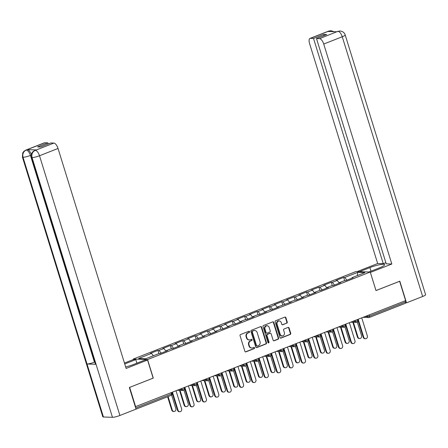 <?xml version="1.0" encoding="UTF-8"?>
<svg xmlns="http://www.w3.org/2000/svg" width="448" height="448" viewBox="0 0 448 448"><rect width="100%" height="100%" fill="white"/><g stroke="black" fill="none" stroke-linecap="round" stroke-linejoin="round"><path stroke-width="0.67" d="M249.57 331.66A0.644 0.577 92 0 0 248.836 331.268L240.559 334.522A0.918 0.823 92 0 0 240.05 335.698L244.882 351.305A0.918 0.823 92 0 0 245.93 351.865L254.206 348.611A0.644 0.577 92 0 0 254.038 347.362A0.644 0.577 92 0 0 253.831 347.402L252.756 347.822A2.946 2.638 92 0 1 251.798 347.984A2.946 2.638 92 0 1 249.407 346.024L249.004 344.725A2.946 2.638 92 0 1 250.639 340.967L251.709 340.547A0.644 0.577 92 0 0 251.541 339.298A0.644 0.577 92 0 0 251.334 339.332L250.264 339.758A2.946 2.638 92 0 1 249.301 339.92A2.946 2.638 92 0 1 246.91 337.96L246.506 336.661A2.946 2.638 92 0 1 248.142 332.903L249.211 332.483A0.644 0.577 92 0 0 249.57 331.66M249.301 339.92L248.886 339.909A2.946 2.638 92 0 1 246.495 337.949L246.092 336.644A2.946 2.638 92 0 1 247.727 332.892L248.797 332.472A0.644 0.577 92 0 0 248.836 331.268M245.42 351.882A0.918 0.823 92 0 0 245.515 351.854L253.792 348.6A0.644 0.577 92 0 0 253.831 347.402M251.798 347.984L251.384 347.973A2.946 2.638 92 0 1 248.993 346.013L248.59 344.708A2.946 2.638 92 0 1 250.219 340.956L251.294 340.536A0.644 0.577 92 0 0 251.334 339.332M286.737 323.232A0.918 0.823 92 0 0 287.246 322.056L285.891 317.677A0.918 0.823 92 0 0 284.844 317.117L275.654 320.729A0.918 0.823 92 0 0 275.145 321.905L279.972 337.512A0.918 0.823 92 0 0 281.019 338.072L290.214 334.46A0.918 0.823 92 0 0 290.724 333.29L289.089 327.998A0.918 0.823 92 0 0 288.042 327.438L284.105 328.983A0.918 0.823 92 0 0 283.595 330.159L284.407 332.78A2.458 2.206 92 0 1 280.241 334.415L277.06 324.145A2.458 2.206 92 0 1 281.226 322.504L281.758 324.218A0.918 0.823 92 0 0 282.806 324.778L286.322 323.215A0.918 0.823 92 0 0 286.832 322.045L285.477 317.666A0.918 0.823 92 0 0 284.934 317.089M129.59 387.391L153.3 378.101L147.554 359.548L370.238 272.026L375.984 290.578L399.633 281.288L405.619 300.63L135.307 406.728M129.651 387.391L135.638 406.739M261.666 327.202A0.918 0.823 92 0 0 260.618 326.637L251.429 330.254A0.918 0.823 92 0 0 250.919 331.425L255.746 347.032A0.918 0.823 92 0 0 256.794 347.598L265.989 343.98A0.918 0.823 92 0 0 266.498 342.81L261.666 327.202L261.251 327.186A0.918 0.823 92 0 0 260.708 326.609M263.542 325.489L272.731 321.877A0.918 0.823 92 0 1 273.778 322.442L278.611 338.05A0.918 0.823 92 0 1 278.102 339.22L274.165 340.766A0.918 0.823 92 0 1 273.118 340.206L271.158 333.878A0.918 0.823 92 0 0 270.11 333.318L267.501 334.342A0.918 0.823 92 0 0 266.991 335.513L269.03 342.104A0.644 0.577 92 0 1 267.943 342.535L263.032 326.665A0.918 0.823 92 0 1 263.542 325.489M147.554 359.548L133.274 359.061L355.958 271.538L370.238 272.026M344.68 280.666L343.672 277.407L336.134 280.37L337.215 280.409L339.315 283.142M343.672 277.407L344.753 277.446L357.65 272.378L364.896 272.625L351.999 277.693L353.08 277.732L345.542 280.694L344.462 280.655L339.618 282.559L340.704 282.598L333.161 285.561L332.08 285.522L327.242 287.426L328.322 287.459L320.785 290.427L319.698 290.388L314.86 292.292L315.941 292.326L308.403 295.288L307.322 295.254L302.478 297.158L303.559 297.192L296.022 300.154L294.941 300.121L290.097 302.019L291.183 302.058L277.721 306.886L278.802 306.925L271.264 309.887L270.178 309.848L265.339 311.752L266.42 311.791L258.882 314.754L257.802 314.714L252.958 316.618L254.044 316.658L246.501 319.62L245.42 319.581L240.582 321.485L241.662 321.518L234.125 324.486L233.038 324.447L228.2 326.351L229.281 326.385L221.743 329.347L220.662 329.314L215.818 331.218L216.899 331.251L209.362 334.214L208.281 334.18L203.437 336.078L204.523 336.118L191.061 340.945L192.142 340.984L184.604 343.946L183.518 343.907L178.679 345.811L179.76 345.85L172.222 348.813L171.142 348.774L166.298 350.678L167.384 350.717L159.841 353.679L158.76 353.64L145.863 358.708L138.617 358.462L151.514 353.394L153.339 355.768M158.978 353.646L157.97 350.392L150.433 353.354L151.514 353.394M157.97 350.392L159.051 350.431L163.895 348.527L165.995 351.26M171.36 348.785L170.352 345.526L162.814 348.488L163.895 348.527M170.352 345.526L171.433 345.565L176.277 343.661L178.377 346.394M183.742 343.918L182.734 340.659L175.19 343.627L176.277 343.661M182.734 340.659L183.814 340.698L188.653 338.794L190.753 341.527M196.118 339.052L195.11 335.798L187.572 338.761L188.653 338.794M195.11 335.798L196.196 335.832L201.034 333.928L203.134 336.661M208.499 334.186L207.491 330.932L199.954 333.894L201.034 333.928M207.491 330.932L208.572 330.966L213.416 329.067L215.516 331.794M220.881 329.319L219.873 326.066L212.335 329.028L213.416 329.067M219.873 326.066L220.954 326.099L225.798 324.201L227.892 326.934M233.257 324.453L232.249 321.199L224.711 324.162L225.798 324.201M232.249 321.199L233.335 321.238L238.174 319.334L240.274 322.067M245.638 319.586L244.63 316.333L237.093 319.295L238.174 319.334M244.63 316.333L245.717 316.372L250.555 314.468L252.655 317.201M258.02 314.726L257.012 311.466L249.474 314.429L250.555 314.468M257.012 311.466L258.093 311.506L262.937 309.602L265.037 312.334M270.402 309.859L269.394 306.6L261.85 309.568L262.937 309.602M269.394 306.6L270.474 306.639L275.313 304.735L277.413 307.468M282.778 304.993L281.77 301.739L274.232 304.702L275.313 304.735M281.77 301.739L282.856 301.773L287.694 299.869L289.794 302.602M295.159 300.126L294.151 296.873L286.614 299.835L287.694 299.869M294.151 296.873L295.232 296.906L300.076 295.008L302.176 297.735M307.541 295.26L306.533 292.006L298.995 294.969L300.076 295.008M306.533 292.006L307.614 292.04L312.458 290.142L314.558 292.874M319.917 290.394L318.914 287.14L311.371 290.102L312.458 290.142M318.914 287.14L319.995 287.179L324.834 285.275L326.934 288.008M332.298 285.527L331.29 282.274L323.753 285.236L324.834 285.275M331.29 282.274L332.377 282.313L337.215 280.409M339.539 283.052L339.618 282.559M332.377 282.313L334.477 285.046M327.158 287.918L327.242 287.426M319.995 287.179L322.095 289.912M314.776 292.785L314.86 292.292M307.614 292.04L309.714 294.773M302.4 297.651L302.478 297.158M295.232 296.906L297.332 299.639M290.018 302.518L290.097 302.019M282.856 301.773L284.956 304.506M277.637 307.384L277.721 306.886M270.474 306.639L272.574 309.372M265.255 312.245L265.339 311.752M258.093 311.506L260.193 314.238M252.879 317.111L252.958 316.618M245.717 316.372L247.811 319.105M240.498 321.978L240.582 321.485M233.335 321.238L235.435 323.971M228.116 326.844L228.2 326.351M220.954 326.099L223.054 328.832M215.74 331.71L215.818 331.218M208.572 330.966L210.672 333.698M203.358 336.577L203.437 336.078M196.196 335.832L198.296 338.565M190.977 341.443L191.061 340.945M183.814 340.698L185.914 343.431M178.595 346.304L178.679 345.811M171.433 345.565L173.533 348.298M166.219 351.17L166.298 350.678M159.051 350.431L161.151 353.164M405.07 300.849L405.434 302.025A1.406 0.582 68.5 0 1 405.322 303.313A1.406 0.582 68.5 0 1 405.216 303.33M133.42 359.537L133.274 359.061M351.921 278.186L351.999 277.693M344.753 277.446L346.853 280.179M357.65 272.378L357.375 275.582M256.29 347.609A0.918 0.823 92 0 0 256.379 347.581L265.569 343.969A0.918 0.823 92 0 0 266.084 342.793L261.251 327.186M252.661 331.128A0.644 0.577 92 0 0 252.302 331.951L256.542 345.654A0.644 0.577 92 0 0 257.275 346.046L258.406 345.598A2.946 2.638 92 0 0 260.042 341.846L257.141 332.483A2.946 2.638 92 0 0 254.75 330.518A2.946 2.638 92 0 0 253.792 330.686L252.241 331.117A0.644 0.577 92 0 0 251.888 331.934L252.302 331.951M257.068 346.08L256.648 346.069A0.644 0.577 92 0 1 256.127 345.638L251.888 331.934M254.75 330.518L254.335 330.506A2.946 2.638 92 0 0 253.372 330.669L253.792 330.686M252.241 331.117L253.372 330.669M273.661 340.782A0.918 0.823 92 0 0 273.75 340.754L277.682 339.209A0.918 0.823 92 0 0 278.197 338.033L273.364 322.426A0.918 0.823 92 0 0 272.821 321.849M270.413 333.262L269.998 333.25A0.918 0.823 92 0 0 269.696 333.301L267.086 334.326A0.918 0.823 92 0 0 266.577 335.502L268.615 342.093L269.03 342.104M268.257 342.91A0.644 0.577 92 0 0 268.615 342.093M269.125 327.309A2.458 2.206 92 0 0 264.958 328.944L266.078 332.567A0.918 0.823 92 0 0 267.126 333.127L269.735 332.102A0.918 0.823 92 0 0 270.245 330.926L269.125 327.309M267.126 325.668L266.711 325.657A2.458 2.206 92 0 0 264.544 328.933L264.958 328.944M266.829 333.178L266.409 333.166A0.918 0.823 92 0 1 265.664 332.55L264.544 328.933M282.296 324.794A0.918 0.823 92 0 0 282.386 324.761L286.322 323.215M279.227 320.863L278.807 320.852A2.458 2.206 92 0 0 276.64 324.128L277.06 324.145M282.24 336.056L281.82 336.045A2.458 2.206 92 0 1 279.821 334.404L276.64 324.128M280.515 338.089A0.918 0.823 92 0 0 280.605 338.061L289.794 334.449A0.918 0.823 92 0 0 290.31 333.273L288.669 327.986A0.918 0.823 92 0 0 288.131 327.41M174.003 411.522L173.46 411.499A2.106 1.887 -88 0 1 171.746 410.094L172.29 410.116A2.106 1.887 92 0 0 175.857 408.71L171.64 395.091M168.09 396.547L172.29 410.116M167.608 396.738L171.746 410.094M179.788 411.718L179.245 411.701A2.106 1.887 -88 0 1 177.531 410.295L178.074 410.312A2.106 1.887 92 0 0 181.647 408.906L176.058 390.858M177.531 410.295L172.01 392.448M178.074 410.312L172.486 392.258M125.658 366.929A10.539 1.697 -17.2 0 0 133.89 364.364L145.158 359.934L147.554 360.018L126.123 368.441L58.033 148.462L39.502 155.747L119.902 415.475L136.052 409.13L129.349 387.486L153.16 378.129L147.554 360.018M124.74 363.961L135.789 359.615L133.398 359.531L124.454 363.048M136.892 363.182L135.789 359.615M44.733 142.766L26.202 150.046A5.622 2.33 68.5 0 0 25.788 150.114L44.318 142.834A5.622 2.33 68.5 0 1 44.733 142.766L47.835 142.873L48.182 143.998M119.902 415.475A5.762 0.924 162.8 0 1 112.459 417.306L96.051 364.302A5.762 0.924 162.8 0 1 95.446 364.09L31.455 157.366A5.762 0.924 162.8 0 0 32.06 157.578C31.354 154.252 32.396 151.861 35.179 150.405L53.894 143.08A5.622 2.33 68.5 0 1 58.033 148.462M94.808 362.018L94.438 362.158A5.762 0.924 162.8 0 1 87.018 363.994L103.426 416.998L112.459 417.306M103.426 416.998A5.762 0.924 162.8 0 1 102.799 416.786L22.4 157.052A5.762 0.924 162.8 0 0 23.022 157.27C22.322 153.938 23.352 151.547 26.118 150.097L27.378 149.632A5.622 2.33 68.5 0 1 31.338 154.482M31.231 155.126L30.447 155.439A5.762 0.924 162.8 0 1 23.022 157.27L87.018 363.994L96.051 364.302L32.06 157.578A5.762 0.924 162.8 0 0 39.502 155.747A5.622 2.33 -111.5 0 0 35.364 150.36M47.835 142.873L37.598 146.894L40.555 146.994L50.792 142.974L53.894 143.08M36.327 149.934L35.913 150.002A5.622 2.33 68.5 0 1 36.327 149.934L27.378 149.632M94.438 362.158L30.447 155.439C29.35 152.309 27.972 150.511 26.303 150.052M368.939 271.986L379.266 267.926A10.539 1.697 -17.2 0 0 384.653 264.65A10.539 1.697 -17.2 0 0 369.897 267.607L359.576 271.662M370.395 272.434L391.821 264.018L323.725 44.038A5.622 2.33 -111.5 0 0 319.586 38.651L337.596 31.438L340.004 31.002C342.731 31.315 344.462 32.637 345.201 34.966L425.6 294.694A5.762 0.924 162.8 0 1 422.654 296.486L406.504 302.837L399.806 281.187L376.001 290.545L370.367 272.434M391.821 264.018L386.221 263.822L316.484 38.55L319.586 38.651M385.868 262.696L383.264 263.721L377.664 263.53L309.568 43.557A5.622 2.33 -111.5 0 1 310.01 38.41A5.622 2.33 -111.5 0 1 310.425 38.343L313.527 38.444L383.264 263.721M357.179 271.583L377.664 263.53M406.504 302.837L405.552 302.803M316.484 38.55L326.721 34.524L323.764 34.423L313.527 38.444M330.226 31.562L329.062 31.063L327.992 31.483L336.941 31.791L338.01 31.366M323.764 34.423L324.117 35.549M339.926 31.002L338.201 31.321M333.962 31.685L330.988 30.694L328.955 31.058L310.425 38.343M186.379 406.655L185.842 406.638A2.106 1.887 -88 0 1 184.128 405.233L184.666 405.25A2.106 1.887 92 0 0 188.238 403.844L184.022 390.225M180.074 390.415L184.666 405.25M179.536 390.398L184.128 405.233M198.761 401.789L198.218 401.772A2.106 1.887 -88 0 1 196.504 400.366L197.047 400.383A2.106 1.887 92 0 0 200.62 398.978L196.403 385.358M192.455 385.554L197.047 400.383M191.918 385.532L196.504 400.366M211.142 396.922L210.599 396.906A2.106 1.887 -88 0 1 208.886 395.5L209.429 395.517A2.106 1.887 92 0 0 212.996 394.117L208.785 380.492M204.837 380.688L209.429 395.517M204.294 380.666L208.886 395.5M223.518 392.056L222.981 392.039A2.106 1.887 -88 0 1 221.267 390.634L221.805 390.65A2.106 1.887 92 0 0 225.378 389.25L221.161 375.626M217.218 375.822L221.805 390.65M216.675 375.805L221.267 390.634M235.9 387.19L235.362 387.173A2.106 1.887 -88 0 1 233.649 385.767L234.186 385.784A2.106 1.887 92 0 0 237.759 384.384L233.542 370.765M229.594 370.955L234.186 385.784M229.057 370.938L233.649 385.767M192.17 406.851L191.626 406.834A2.106 1.887 -88 0 1 189.913 405.429L190.456 405.446A2.106 1.887 92 0 0 194.023 404.046L188.44 385.991M189.913 405.429L184.391 387.582M190.456 405.446L184.867 387.391M204.546 401.985L204.008 401.968A2.106 1.887 -88 0 1 202.294 400.562L202.838 400.579A2.106 1.887 92 0 0 206.405 399.179L200.816 381.125M202.294 400.562L196.767 382.715M202.838 400.579L197.249 382.53M216.927 397.118L216.39 397.102A2.106 1.887 -88 0 1 214.676 395.696L215.214 395.718A2.106 1.887 92 0 0 218.786 394.313L213.198 376.258M214.676 395.696L209.149 377.849M215.214 395.718L209.625 377.664M229.309 392.258L228.766 392.235A2.106 1.887 -88 0 1 227.052 390.83L227.595 390.852A2.106 1.887 92 0 0 231.168 389.446L225.579 371.392M227.052 390.83L221.53 372.982M227.595 390.852L222.006 372.798M241.69 387.391L241.147 387.369A2.106 1.887 -88 0 1 239.434 385.969L239.977 385.986A2.106 1.887 92 0 0 243.544 384.58L237.955 366.526M239.434 385.969L233.906 368.116M239.977 385.986L234.388 367.931M248.282 382.329L247.738 382.306A2.106 1.887 -88 0 1 246.025 380.901L246.568 380.923A2.106 1.887 92 0 0 250.141 379.518L245.924 365.898M241.976 366.089L246.568 380.923M241.433 366.072L246.025 380.901M254.066 382.525L253.529 382.508A2.106 1.887 -88 0 1 251.815 381.102L252.353 381.119A2.106 1.887 92 0 0 255.926 379.714L250.337 361.659M251.815 381.102L246.288 363.255M252.353 381.119L246.764 363.065M260.663 377.462L260.12 377.44A2.106 1.887 -88 0 1 258.406 376.034L258.95 376.057A2.106 1.887 92 0 0 262.517 374.651L258.3 361.032M254.358 361.222L258.95 376.057M253.814 361.206L258.406 376.034M266.448 377.658L265.905 377.642A2.106 1.887 -88 0 1 264.191 376.236L264.734 376.253A2.106 1.887 92 0 0 268.307 374.847L262.718 356.798M264.191 376.236L258.67 358.389M264.734 376.253L259.146 358.198M273.039 372.596L272.502 372.579A2.106 1.887 -88 0 1 270.788 371.174L271.326 371.19A2.106 1.887 92 0 0 274.898 369.785L270.682 356.166M266.734 356.356L271.326 371.19M266.196 356.339L270.788 371.174M278.83 372.792L278.286 372.775A2.106 1.887 -88 0 1 276.573 371.37L277.116 371.386A2.106 1.887 92 0 0 280.689 369.986L275.1 351.932M276.573 371.37L271.051 353.522M277.116 371.386L271.527 353.332M285.421 367.73L284.878 367.713A2.106 1.887 -88 0 1 283.164 366.307L283.707 366.324A2.106 1.887 92 0 0 287.28 364.918L283.063 351.299M279.115 351.495L283.707 366.324M278.578 351.473L283.164 366.307M291.211 367.926L290.668 367.909A2.106 1.887 -88 0 1 288.954 366.503L289.498 366.52A2.106 1.887 92 0 0 293.065 365.12L287.476 347.066M288.954 366.503L283.427 348.656M289.498 366.52L283.909 348.471M297.802 362.863L297.259 362.846A2.106 1.887 -88 0 1 295.546 361.441L296.089 361.458A2.106 1.887 92 0 0 299.656 360.058L295.445 346.433M291.497 346.629L296.089 361.458M290.954 346.606L295.546 361.441M303.587 363.059L303.05 363.042A2.106 1.887 -88 0 1 301.336 361.637L301.874 361.659A2.106 1.887 92 0 0 305.446 360.254L299.858 342.199M301.336 361.637L295.809 343.79M301.874 361.659L296.285 343.605M310.178 357.997L309.641 357.98A2.106 1.887 -88 0 1 307.927 356.574L308.47 356.591A2.106 1.887 92 0 0 312.038 355.191L307.821 341.566M303.878 341.762L308.47 356.591M303.335 341.746L307.927 356.574M315.969 358.198L315.426 358.176A2.106 1.887 -88 0 1 313.712 356.77L314.255 356.793A2.106 1.887 92 0 0 317.828 355.387L312.239 337.333M313.712 356.77L308.19 338.923M314.255 356.793L308.666 338.738M322.56 353.13L322.022 353.114A2.106 1.887 -88 0 1 320.309 351.708L320.846 351.725A2.106 1.887 92 0 0 324.419 350.325L320.202 336.706M316.254 336.896L320.846 351.725M315.717 336.879L320.309 351.708M328.35 353.332L327.807 353.31A2.106 1.887 -88 0 1 326.094 351.904L326.637 351.926A2.106 1.887 92 0 0 330.204 350.521L324.615 332.466M326.094 351.904L320.572 334.057M326.637 351.926L321.048 333.872M334.942 348.27L334.398 348.247A2.106 1.887 -88 0 1 332.685 346.842L333.228 346.864A2.106 1.887 92 0 0 336.801 345.458L332.584 331.839M328.636 332.03L333.228 346.864M328.093 332.013L332.685 346.842M340.726 348.466L340.189 348.449A2.106 1.887 -88 0 1 338.475 347.043L339.013 347.06A2.106 1.887 92 0 0 342.586 345.654L336.997 327.6M338.475 347.043L332.948 329.196M339.013 347.06L333.424 329.006M347.323 343.403L346.78 343.381A2.106 1.887 -88 0 1 345.066 341.975L345.61 341.998A2.106 1.887 92 0 0 349.177 340.592L344.96 326.973M341.018 327.163L345.61 341.998M340.474 327.146L345.066 341.975M353.108 343.599L352.565 343.582A2.106 1.887 -88 0 1 350.857 342.177L351.394 342.194A2.106 1.887 92 0 0 354.967 340.788L349.378 322.739M350.857 342.177L345.33 324.33M351.394 342.194L345.806 324.139M359.699 338.537L359.162 338.52A2.106 1.887 -88 0 1 357.448 337.114L357.986 337.131A2.106 1.887 92 0 0 361.558 335.726L357.342 322.106M353.399 322.297L357.986 337.131M352.856 322.28L357.448 337.114M365.49 338.733L364.946 338.716A2.106 1.887 -88 0 1 363.233 337.31L363.776 337.327A2.106 1.887 92 0 0 367.349 335.927L361.76 317.873M363.233 337.31L357.711 319.463M363.776 337.327L358.187 319.273M135.71 408.033L171.405 394.005L171.041 392.829M171.186 395.31A1.406 0.582 -111.5 0 0 171.293 395.293A1.406 0.582 -111.5 0 0 171.405 394.005L172.122 393.568A1.406 1.406 0 0 1 171.293 395.293L135.341 409.422M369.118 314.978L369.482 316.154L405.434 302.025M365.204 316.518L367.668 316.602L369.482 316.154A1.406 0.582 68.5 0 1 369.37 317.442A1.406 0.582 68.5 0 1 369.27 317.458A1.406 1.26 -88 0 1 367.668 316.602L367.377 315.661M179.508 389.502L181.966 389.586L181.675 388.646M183.781 389.138L181.966 389.586A1.406 1.26 -88 0 0 183.109 390.522A1.406 1.406 0 0 0 184.503 388.702L183.781 389.138M183.568 390.443A1.406 1.26 -88 0 1 183.109 390.522L177.402 390.326M191.884 384.636L194.348 384.72L194.057 383.779M204.266 379.77L206.73 379.854L206.438 378.918M216.647 374.903L219.106 374.987L218.82 374.052M229.023 370.037L231.487 370.121L231.196 369.186M241.405 365.17L243.869 365.254L243.578 364.319M253.786 360.304L256.25 360.394L255.959 359.453M266.168 355.443L268.626 355.527L268.335 354.586M278.544 350.577L281.008 350.661L280.717 349.72M290.926 345.71L293.39 345.794L293.098 344.854M303.307 340.844L305.766 340.928L305.48 339.993M315.683 335.978L318.147 336.062L317.856 335.126M328.065 331.111L330.529 331.195L330.238 330.26M340.446 326.245L342.91 326.334L342.619 325.394M352.828 321.384L355.286 321.468L354.995 320.527M196.162 384.272L194.348 384.72A1.406 1.26 -88 0 0 195.49 385.655A1.406 1.406 0 0 0 196.879 383.835L196.162 384.272M195.95 385.577A1.406 1.26 -88 0 1 195.49 385.655L189.784 385.459M208.544 379.406L206.73 379.854A1.406 1.26 -88 0 0 207.872 380.789A1.406 1.406 0 0 0 209.261 378.969L208.544 379.406M208.326 380.71A1.406 1.26 -88 0 1 207.872 380.789L202.166 380.593M220.92 374.539L219.106 374.987A1.406 1.26 -88 0 0 220.248 375.922A1.406 1.406 0 0 0 221.642 374.102L220.92 374.539M220.707 375.844A1.406 1.26 -88 0 1 220.248 375.922L214.542 375.732M233.302 369.678L231.487 370.121A1.406 1.26 -88 0 0 232.63 371.062A1.406 1.406 0 0 0 234.018 369.236L233.302 369.678M233.089 370.978A1.406 1.26 -88 0 1 232.63 371.062L226.923 370.866M245.683 364.812L243.869 365.254A1.406 1.26 -88 0 0 245.011 366.195A1.406 1.406 0 0 0 246.4 364.375L245.683 364.812M245.47 366.111A1.406 1.26 -88 0 1 245.011 366.195L239.305 365.999M258.065 359.946L256.25 360.394A1.406 1.26 -88 0 0 257.393 361.329A1.406 1.406 0 0 0 258.782 359.509L258.065 359.946M257.846 361.25A1.406 1.26 -88 0 1 257.393 361.329L251.686 361.133M270.441 355.079L268.626 355.527A1.406 1.26 -88 0 0 269.769 356.462A1.406 1.406 0 0 0 271.163 354.642L270.441 355.079M270.228 356.384A1.406 1.26 -88 0 1 269.769 356.462L264.062 356.266M282.822 350.213L281.008 350.661A1.406 1.26 -88 0 0 282.15 351.596A1.406 1.406 0 0 0 283.539 349.776L282.822 350.213M282.61 351.518A1.406 1.26 -88 0 1 282.15 351.596L276.444 351.4M295.204 345.346L293.39 345.794A1.406 1.26 -88 0 0 294.532 346.73A1.406 1.406 0 0 0 295.921 344.91L295.204 345.346M294.986 346.651A1.406 1.26 -88 0 1 294.532 346.73L288.826 346.534M307.58 340.48L305.766 340.928A1.406 1.26 -88 0 0 306.908 341.863A1.406 1.406 0 0 0 308.302 340.043L307.58 340.48M307.367 341.785A1.406 1.26 -88 0 1 306.908 341.863L301.207 341.673M319.962 335.614L318.147 336.062A1.406 1.26 -88 0 0 319.29 337.002A1.406 1.406 0 0 0 320.678 335.177L319.962 335.614M319.749 336.918A1.406 1.26 -88 0 1 319.29 337.002L313.583 336.806M332.343 330.753L330.529 331.195A1.406 1.26 -88 0 0 331.671 332.136A1.406 1.406 0 0 0 333.06 330.316L332.343 330.753M332.13 332.052A1.406 1.26 -88 0 1 331.671 332.136L325.965 331.94M344.725 325.886L342.91 326.334A1.406 1.26 -88 0 0 344.053 327.27A1.406 1.406 0 0 0 345.442 325.45L344.725 325.886M344.506 327.191A1.406 1.26 -88 0 1 344.053 327.27L338.346 327.074M357.101 321.02L355.286 321.468A1.406 1.26 -88 0 0 356.429 322.403A1.406 1.406 0 0 0 357.823 320.583L357.101 321.02M356.888 322.325A1.406 1.26 -88 0 1 356.429 322.403L350.722 322.207M247.727 332.892L248.142 332.903M246.092 336.644L246.506 336.661M246.495 337.949L246.91 337.96M251.294 340.536L251.709 340.547M250.219 340.956L250.639 340.967M248.59 344.708L249.004 344.725M248.993 346.013L249.407 346.024M253.792 348.6L254.206 348.611M245.515 351.854L245.93 351.865M248.797 332.472L249.211 332.483M266.084 342.793L266.498 342.81M265.569 343.969L265.989 343.98M256.379 347.581L256.794 347.598M256.127 345.638L256.542 345.654M273.364 322.426L273.778 322.442M278.197 338.033L278.611 338.05M277.682 339.209L278.102 339.22M273.75 340.754L274.165 340.766M269.696 333.301L270.11 333.318M267.086 334.326L267.501 334.342M266.577 335.502L266.991 335.513M265.664 332.55L266.078 332.567M282.386 324.761L282.806 324.778M279.821 334.404L280.241 334.415M288.669 327.986L289.089 327.998M290.31 333.273L290.724 333.29M289.794 334.449L290.214 334.46M280.605 338.061L281.019 338.072M285.477 317.666L285.891 317.677M286.832 322.045L287.246 322.056M422.654 296.486L342.255 36.758L323.725 44.038M371.006 271.174L369.897 267.607M345.201 34.966A5.762 0.924 162.8 0 1 342.255 36.758A5.622 2.33 -111.5 0 0 338.117 31.371M310.01 38.41L328.541 31.125A5.622 2.33 68.5 0 1 328.955 31.058M363.104 317.341L368.81 317.537A1.406 1.406 0 0 0 369.37 317.442L405.322 303.313M171.797 392.526L172.122 393.568M184.178 387.666L184.503 388.702M196.56 382.799L196.879 383.835M208.942 377.933L209.261 378.969M221.318 373.066L221.642 374.102M233.699 368.2L234.018 369.236M246.081 363.334L246.4 364.375M258.457 358.467L258.782 359.509M270.838 353.606L271.163 354.642M283.22 348.74L283.539 349.776M295.602 343.874L295.921 344.91M307.978 339.007L308.302 340.043M320.359 334.141L320.678 335.177M332.741 329.274L333.06 330.316M345.122 324.408L345.442 325.45M357.498 319.547L357.823 320.583M25.788 150.114L23.962 151.25L22.725 152.908L22.4 157.052M34.843 150.427L33.001 151.575L31.774 153.238L31.455 157.366M337.596 31.438L336.717 31.78M328.541 31.125L330.91 30.694"/></g></svg>

